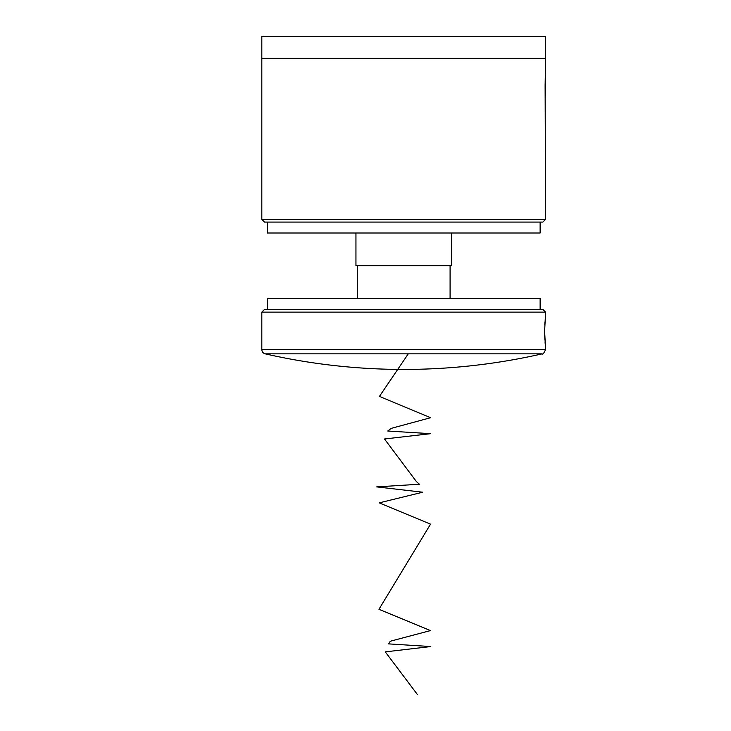 <?xml version="1.0" encoding="UTF-8"?>
<svg xmlns="http://www.w3.org/2000/svg" width="731" height="731" viewBox="0 0 731 731"><rect width="100%" height="100%" fill="white"/><g stroke="black" fill="none" stroke-linecap="round" stroke-linejoin="round"><path stroke-width="1.1" d="M261.817 219.364L264.54 222.087L542.859 222.087L545.582 219.364L545.116 85.664L545.582 58.379L261.817 58.379L545.582 58.379L545.582 36.55L261.817 36.55L261.817 219.364L545.582 219.364M261.817 312.137L264.54 309.405L542.859 309.405L545.582 312.137L261.817 312.137L261.817 349.592L545.582 349.592L544.641 331.234L545.582 312.137M261.817 349.592C261.963 351.794 263.087 353.21 265.207 353.85L542.192 353.85C542.713 354.754 543.846 353.338 545.582 349.592M545.445 316.112L545.28 317.747M544.933 322.133L544.778 324.957M544.668 328.027L544.769 337.411M544.796 337.932L544.915 340.034M545.034 341.843L545.088 342.583M545.134 343.131L545.262 344.539M545.289 344.849L545.582 347.6M357.313 265.746L357.313 298.495M540.127 309.405L540.127 298.495L267.272 298.495L267.272 309.405M540.127 222.087L540.127 233.006L267.272 233.006L267.272 222.087M451.447 233.006L451.447 265.746L355.951 265.746L355.951 233.006M545.509 75.22L545.582 96.035M408.263 353.85L379.426 396.421L430.641 417.712L391.24 428.357L387.741 431.016L430.66 433.675L384.497 438.993L416.396 481.574L419.439 484.233L376.693 486.892L422.71 492.219L379.188 502.864L430.55 524.145L378.95 609.298L430.449 630.588L390.29 641.233L388.627 643.892L430.806 646.551L385.283 651.878L417.346 694.45M265.207 353.85A623.013 623.013 0 0 0 542.192 353.85M450.086 265.746L450.086 298.495"/></g></svg>
